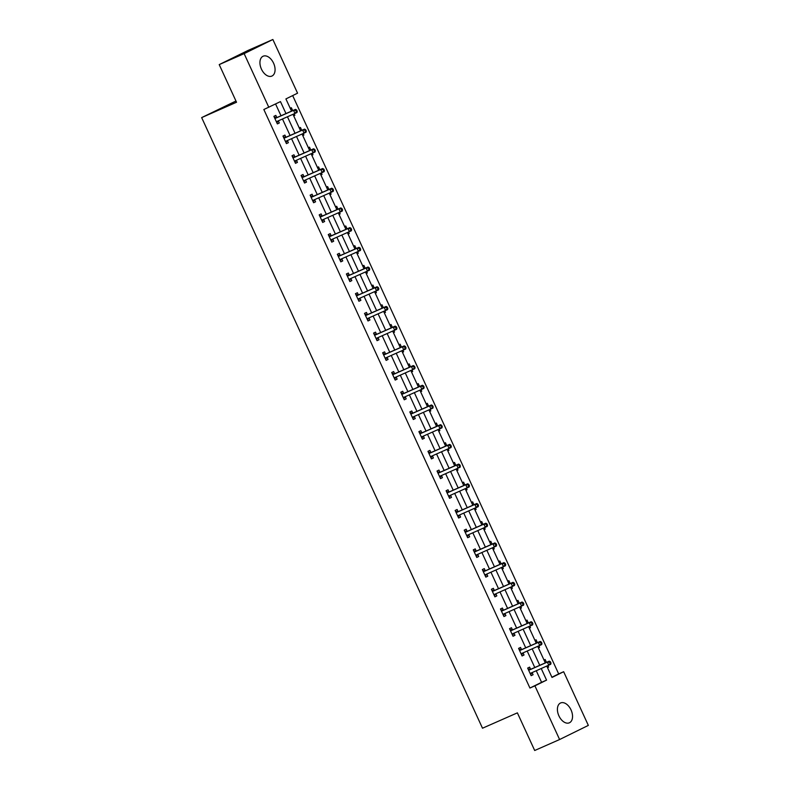 <?xml version="1.0" encoding="UTF-8"?>
<svg xmlns="http://www.w3.org/2000/svg" width="790" height="790" viewBox="0 0 790 790"><rect width="100%" height="100%" fill="white"/><g stroke="black" fill="none" stroke-linecap="round" stroke-linejoin="round"><path stroke-width="1.19" d="M558.915 715.868A10.843 6.745 -113.8 0 1 560.604 702.962A10.843 6.745 -113.8 0 1 571.032 709.904A10.843 6.745 -113.8 0 1 569.343 722.811A10.843 6.745 -113.8 0 1 558.915 715.868M261.441 69.125A10.843 6.745 -113.8 0 1 263.129 56.218A10.843 6.745 -113.8 0 1 273.567 63.17A10.843 6.745 -113.8 0 1 271.869 76.077A10.843 6.745 -113.8 0 1 261.441 69.125M235.963 101.011L201.657 117.601L482.502 728.212L517.381 712.856L534.692 750.5L559.606 739.529L534.909 685.848L546.562 680.121L541.249 668.567M201.657 117.601L236.526 102.246L219.215 64.602L247.961 50.471L272.866 39.5L297.563 93.181L285.911 98.918L291.53 111.133M551.904 677.237L558.668 673.91L292.675 95.59M558.668 673.91L563.655 671.717L588.343 725.398L559.606 739.529M290.226 108.309L291.362 107.746L292.685 110.62M293.712 115.883L294.848 115.33L294.176 113.869M299.291 128.01L300.427 127.457L301.75 130.33M302.777 135.594L303.913 135.031L303.241 133.569M308.357 147.72L309.492 147.157L310.816 150.031M311.843 155.294L312.978 154.741L312.307 153.28M317.422 167.421L318.558 166.868L319.881 169.741M320.908 175.005L322.043 174.442L321.362 172.98M326.477 187.131L327.613 186.568L328.936 189.442M329.963 194.705L331.099 194.152L330.427 192.691M335.543 206.832L336.678 206.279L338.001 209.153M339.029 214.416L340.164 213.853L339.493 212.392M344.608 226.542L345.744 225.98L347.067 228.853M348.094 234.117L349.229 233.564L348.558 232.102M353.673 246.243L354.809 245.69L356.132 248.564M357.159 253.827L358.295 253.264L357.623 251.803M362.738 265.944L363.874 265.391L365.197 268.264M366.224 273.528L367.36 272.965L366.688 271.513M371.804 285.654L372.929 285.091L374.253 287.975M375.29 293.228L376.415 292.675L375.744 291.214M380.859 305.355L381.995 304.802L383.318 307.675M384.345 312.939L385.481 312.376L384.809 310.914M389.924 325.065L391.06 324.502L392.383 327.386M393.41 332.639L394.546 332.086L393.874 330.625M398.99 344.766L400.125 344.213L401.448 347.087M402.475 352.35L403.611 351.787L402.94 350.326M408.055 364.476L409.19 363.913L410.514 366.797M411.541 372.05L412.676 371.498L412.005 370.036M417.12 384.177L418.256 383.624L419.579 386.498M420.606 391.761L421.742 391.198L421.06 389.737M426.175 403.888L427.311 403.325L428.634 406.208M429.661 411.462L430.797 410.909L430.125 409.447M435.241 423.588L436.376 423.035L437.7 425.909M438.726 431.172L439.862 430.609L439.191 429.148M444.306 443.299L445.442 442.736L446.765 445.619M447.792 450.873L448.927 450.32L448.256 448.858M453.371 462.999L454.507 462.446L455.83 465.32M456.857 470.583L457.993 470.02L457.321 468.559M462.436 482.71L463.572 482.147L464.895 485.03M465.922 490.284L467.058 489.731L466.386 488.269M471.502 502.41L472.627 501.857L473.951 504.731M474.988 509.994L476.113 509.432L475.442 507.97M480.557 522.121L481.693 521.558L483.016 524.442M484.043 529.695L485.179 529.142L484.507 527.681M489.622 541.822L490.758 541.269L492.081 544.142M493.108 549.406L494.244 548.843L493.572 547.381M498.688 561.532L499.823 560.969L501.146 563.843M502.173 569.106L503.309 568.553L502.638 567.092M507.753 581.233L508.888 580.68L510.212 583.553M511.239 588.817L512.374 588.254L511.703 586.792M516.818 600.943L517.954 600.38L519.277 603.254M520.304 608.517L521.439 607.964L520.758 606.503M525.873 620.644L527.009 620.091L528.332 622.964M529.359 628.228L530.495 627.665L529.823 626.203M534.939 640.354L536.074 639.791L537.398 642.665M538.425 647.928L539.56 647.375L538.889 645.914M544.004 660.055L545.139 659.502L546.463 662.375M547.49 667.639L548.625 667.076L547.954 665.615M285.98 113.572L280.47 101.594L263.84 109.514L529.932 688.041L541.585 682.313L536.272 670.759M534.781 667.52L527.207 651.059M525.715 647.81L518.141 631.348M516.65 628.109L509.076 611.648M507.585 608.399L500.011 591.937M498.52 588.698L490.955 572.237M489.464 568.988L481.89 552.526M480.399 549.287L472.825 532.825M471.334 529.577L463.76 513.115M462.269 509.876L454.694 493.414M453.203 490.165L445.639 473.704M444.148 470.465L436.574 454.003M435.083 450.764L427.509 434.293M426.017 431.054L418.443 414.592M416.952 411.353L409.378 394.882M407.887 391.643L400.313 375.181M398.822 371.942L391.257 355.47M389.766 352.231L382.192 335.77M380.701 332.531L373.127 316.059M371.636 312.82L364.062 296.359M362.571 293.12L354.996 276.648M353.505 273.409L345.941 256.947M344.45 253.709L336.876 237.237M335.385 233.998L327.81 217.536M326.319 214.297L318.745 197.826M317.254 194.587L309.68 178.125M308.189 174.886L300.615 158.425M299.124 155.176L291.559 138.714M290.068 135.475L282.494 119.014M281.003 115.765L275.582 103.994M276.767 117.434L275.829 115.389L273.883 116.347L277.369 123.921L279.314 122.963L278.366 120.919M285.832 137.134L284.894 135.09L282.948 136.048L286.434 143.632L288.38 142.674L287.432 140.63M294.897 156.845L293.949 154.8L292.014 155.758L295.5 163.333L297.435 162.375L296.497 160.331M303.953 176.545L303.014 174.501L301.069 175.459L304.565 183.043L306.5 182.085L305.562 180.041M313.018 196.256L312.08 194.212L310.134 195.169L313.62 202.744L315.566 201.786L314.627 199.742M322.083 215.956L321.145 213.912L319.2 214.87L322.685 222.454L324.631 221.496L323.693 219.452M331.148 235.667L330.21 233.623L328.265 234.581L331.751 242.155L333.696 241.197L332.748 239.153M340.214 255.368L339.266 253.323L337.33 254.281L340.816 261.855L342.751 260.907L341.813 258.863M349.269 275.078L348.331 273.034L346.395 273.982L349.881 281.566L351.817 280.608L350.879 278.564M358.334 294.779L357.396 292.735L355.451 293.692L358.937 301.267L360.882 300.319L359.944 298.274M367.399 314.489L366.461 312.445L364.516 313.393L368.002 320.977L369.947 320.019L369.009 317.975M376.465 334.19L375.526 332.146L373.581 333.103L377.067 340.678L379.012 339.73L378.064 337.685M385.53 353.9L384.592 351.856L382.646 352.804L386.132 360.388L388.078 359.43L387.13 357.386M394.595 373.601L393.647 371.557L391.712 372.515L395.197 380.089L397.133 379.141L396.195 377.097M403.651 393.311L402.712 391.267L400.767 392.215L404.263 399.799L406.198 398.841L405.26 396.797M412.716 413.012L411.778 410.968L409.832 411.926L413.318 419.5L415.264 418.552L414.325 416.508M421.781 432.723L420.843 430.678L418.897 431.626L422.383 439.21L424.329 438.253L423.391 436.208M430.846 452.423L429.908 450.379L427.963 451.337L431.449 458.911L433.394 457.963L432.446 455.909M439.912 472.134L438.964 470.09L437.028 471.038L440.514 478.622L442.449 477.664L441.511 475.62M448.967 491.834L448.029 489.79L446.093 490.748L449.579 498.322L451.515 497.374L450.577 495.32M458.032 511.545L457.094 509.491L455.149 510.449L458.635 518.033L460.58 517.075L459.642 515.031M467.097 531.245L466.159 529.201L464.214 530.159L467.7 537.733L469.645 536.775L468.707 534.731M476.163 550.956L475.225 548.902L473.279 549.86L476.765 557.444L478.71 556.486L477.762 554.442M485.228 570.657L484.29 568.612L482.344 569.57L485.83 577.144L487.776 576.187L486.828 574.142M494.293 590.357L493.345 588.313L491.41 589.271L494.896 596.855L496.831 595.897L495.893 593.853M503.349 610.068L502.41 608.024L500.465 608.981L503.951 616.556L505.896 615.598L504.958 613.554M512.414 629.768L511.476 627.724L509.53 628.682L513.016 636.266L514.962 635.308L514.023 633.264M521.479 649.479L520.541 647.435L518.596 648.393L522.081 655.967L524.027 655.009L523.089 652.965M530.544 669.179L529.606 667.135L527.661 668.093L531.147 675.677L533.092 674.719L532.144 672.675M219.215 64.602L244.13 53.631L272.866 39.5M529.932 688.041L534.909 685.848M268.817 107.322L244.13 53.631M539.758 665.328L532.183 648.857M530.692 645.618L523.128 629.156M521.637 625.917L514.063 609.446M512.572 606.207L504.998 589.745M503.507 586.506L495.932 570.044M494.441 566.795L486.867 550.334M485.376 547.095L477.812 530.633M476.321 527.384L468.747 510.923M467.255 507.684L459.681 491.222M458.19 487.973L450.616 471.512M449.125 468.273L441.551 451.811M440.06 448.562L432.486 432.1M430.994 428.861L423.43 412.4M421.939 409.151L414.365 392.689M412.874 389.45L405.3 372.989M403.809 369.74L396.234 353.278M394.743 350.039L387.169 333.578M385.678 330.339L378.114 313.867M376.623 310.628L369.049 294.166M367.557 290.927L359.983 274.456M358.492 271.217L350.918 254.755M349.427 251.516L341.853 235.045M340.362 231.806L332.788 215.344M331.296 212.105L323.732 195.634M322.241 192.395L314.667 175.933M313.176 172.694L305.602 156.222M304.111 152.983L296.536 136.522M295.045 133.283L287.471 116.811M546.799 666.128L552.003 677.445L563.655 671.717M293.021 114.372L300.595 130.844M302.086 134.083L309.66 150.544M311.151 153.783L318.716 170.245M320.207 173.494L327.781 189.956M329.272 193.195L336.846 209.656M338.337 212.905L345.911 229.367M347.403 232.606L354.977 249.067M356.468 252.316L364.032 268.778M365.523 272.017L373.097 288.478M374.588 291.727L382.163 308.189M383.654 311.428L391.228 327.89M392.719 331.138L400.293 347.6M401.784 350.839L409.358 367.301M410.849 370.55L418.414 387.011M419.905 390.25L427.479 406.712M428.97 409.951L436.544 426.422M438.035 429.661L445.609 446.123M447.101 449.362L454.675 465.833M456.166 469.072L463.73 485.534M465.221 488.773L472.795 505.245M474.286 508.483L481.861 524.945M483.352 528.184L490.926 544.656M492.417 547.895L499.991 564.356M501.482 567.595L509.056 584.067M510.538 587.306L518.112 603.767M519.603 607.006L527.177 623.478M528.668 626.717L536.242 643.179M537.733 646.418L545.307 662.879M541.585 682.313L546.562 680.121M277.329 123.842L279.314 122.963M293.692 115.834L294.848 115.33M302.758 135.544L303.913 135.031M286.395 143.543L288.38 142.674M311.823 155.245L312.978 154.741M295.46 163.254L297.435 162.375M320.878 174.955L322.043 174.442M304.525 182.954L306.5 182.085M329.944 194.656L331.099 194.152M313.581 202.665L315.566 201.786M339.009 214.367L340.164 213.853M322.646 222.365L324.631 221.496M348.074 234.067L349.229 233.564M331.711 242.076L333.696 241.197M357.139 253.778L358.295 253.264M340.776 261.776L342.751 260.907M366.195 273.478L367.36 272.965M349.842 281.487L351.817 280.608M375.26 293.189L376.415 292.675M358.907 301.188L360.882 300.319M384.325 312.889L385.481 312.376M367.962 320.888L369.947 320.019M393.39 332.59L394.546 332.086M377.028 340.599L379.012 339.73M402.456 352.3L403.611 351.787M386.093 360.299L388.078 359.43M411.521 372.001L412.676 371.498M395.158 380.01L397.133 379.141M420.576 391.712L421.742 391.198M404.223 399.71L406.198 398.841M429.642 411.412L430.797 410.909M413.279 419.421L415.264 418.552M438.707 431.123L439.862 430.609M422.344 439.122L424.329 438.253M447.772 450.823L448.927 450.32M431.409 458.832L433.394 457.963M456.837 470.534L457.993 470.02M440.474 478.533L442.449 477.664M465.893 490.235L467.058 489.731M449.54 498.243L451.515 497.374M474.958 509.945L476.113 509.432M458.605 517.944L460.58 517.075M484.023 529.646L485.179 529.142M467.66 537.654L469.645 536.775M493.088 549.356L494.244 548.843M476.726 557.355L478.71 556.486M502.154 569.057L503.309 568.553M485.791 577.065L487.776 576.187M511.219 588.767L512.374 588.254M494.856 596.766L496.831 595.897M520.274 608.468L521.439 607.964M503.921 616.476L505.896 615.598M529.34 628.178L530.495 627.665M512.977 636.177L514.962 635.308M538.405 647.879L539.56 647.375M522.042 655.888L524.027 655.009M547.47 667.59L548.625 667.076M531.107 675.588L533.092 674.719M297.228 111.311L296.645 110.047L295.865 110.432L296.447 111.696L297.228 111.311L296.951 112.545L276.875 121.482A1.392 1.086 -116.2 0 0 276.54 121.739L276.431 121.877M296.447 111.696L295.006 113.503L293.554 110.343L295.5 109.385L277.359 117.374A1.392 1.086 -116.2 0 1 276.944 117.443L274.318 117.295M274.821 118.391L275.009 118.401A1.392 1.086 -116.2 0 0 275.414 118.322L293.554 110.343L295.865 110.432M276.54 121.739L278.485 120.781A1.392 1.086 -116.2 0 0 278.485 120.781L276.856 122.806M296.645 110.047L295.5 109.385M306.293 131.022L305.71 129.758L304.93 130.143L305.513 131.397L306.293 131.022L306.016 132.246L285.931 141.193A1.392 1.086 -116.2 0 0 285.605 141.44L285.496 141.588M305.513 131.397L304.071 133.204L302.619 130.044L304.555 129.096L286.424 137.075A1.392 1.086 -116.2 0 1 286.01 137.144L283.383 136.996M283.887 138.092L284.064 138.102A1.392 1.086 -116.2 0 0 284.479 138.033L302.619 130.044L304.93 130.143M285.605 141.44L287.55 140.492A1.392 1.086 -116.2 0 0 287.55 140.492L285.921 142.506M305.71 129.758L304.555 129.096M315.348 150.722L314.776 149.458L313.995 149.843L314.578 151.107L315.348 150.722L315.072 151.957L294.996 160.893A1.392 1.086 -116.2 0 0 294.67 161.15L294.551 161.288M314.578 151.107L313.136 152.914L311.685 149.754L313.62 148.797L295.49 156.785A1.392 1.086 -116.2 0 1 295.075 156.855L292.448 156.706M292.952 157.803L293.13 157.812A1.392 1.086 -116.2 0 0 293.544 157.733L311.685 149.754L313.995 149.843M296.625 160.182A1.392 1.086 -116.2 0 0 296.606 160.192L294.986 162.217M314.776 149.458L313.62 148.797M324.413 170.433L323.831 169.169L323.061 169.554L323.643 170.808L324.413 170.433L324.137 171.657L304.061 180.604A1.392 1.086 -116.2 0 0 303.735 180.851L303.617 180.999M323.643 170.808L322.202 172.615L320.74 169.455L322.685 168.507L304.555 176.486A1.392 1.086 -116.2 0 1 304.14 176.555L301.513 176.407M302.017 177.503L302.195 177.513A1.392 1.086 -116.2 0 0 302.61 177.444L320.74 169.455L323.061 169.554M305.691 179.883A1.392 1.086 -116.2 0 0 305.671 179.903L304.041 181.917M323.831 169.169L322.685 168.507M333.479 190.133L332.896 188.869L332.126 189.254L332.699 190.518L333.479 190.133L333.202 191.368L313.126 200.305A1.392 1.086 -116.2 0 0 312.791 200.561L312.682 200.7M332.699 190.518L331.257 192.326L329.805 189.166L331.751 188.208L313.61 196.197A1.392 1.086 -116.2 0 1 313.196 196.266L310.579 196.118M311.082 197.214L311.26 197.224A1.392 1.086 -116.2 0 0 311.675 197.144L329.805 189.166L332.126 189.254M314.746 199.594A1.392 1.086 -116.2 0 0 314.736 199.603L313.107 201.628M332.896 188.869L331.751 188.208M342.544 209.844L341.961 208.58L341.181 208.955L341.764 210.219L342.544 209.844L342.268 211.068L322.192 220.015A1.392 1.086 -116.2 0 0 321.856 220.262L321.747 220.4M341.764 210.219L340.322 212.026L338.871 208.866L340.816 207.918L322.675 215.897A1.392 1.086 -116.2 0 1 322.261 215.966L319.634 215.818M320.138 216.914L320.325 216.924A1.392 1.086 -116.2 0 0 320.74 216.855L338.871 208.866L341.181 208.955M323.811 219.294A1.392 1.086 -116.2 0 0 323.801 219.314L322.172 221.328M341.961 208.58L340.816 207.918M351.609 229.544L351.027 228.28L350.247 228.666L350.829 229.93L351.609 229.544L351.333 230.779L331.247 239.716A1.392 1.086 -116.2 0 0 330.921 239.972L330.812 240.111M350.829 229.93L349.387 231.737L347.936 228.577L349.881 227.619L331.741 235.608A1.392 1.086 -116.2 0 1 331.326 235.677L328.699 235.529M329.203 236.625L329.381 236.635A1.392 1.086 -116.2 0 0 329.795 236.556L347.936 228.577L350.247 228.666M330.921 239.972L332.866 239.014A1.392 1.086 -116.2 0 0 332.866 239.014L331.237 241.039M351.027 228.28L349.881 227.619M360.665 249.255L360.092 247.991L359.312 248.366L359.894 249.63L360.665 249.255L360.388 250.479L340.312 259.426A1.392 1.086 -116.2 0 0 339.986 259.673L339.878 259.811M359.894 249.63L358.453 251.437L357.001 248.277L358.937 247.329L340.806 255.308A1.392 1.086 -116.2 0 1 340.391 255.377L337.765 255.229M338.268 256.325L338.446 256.335A1.392 1.086 -116.2 0 0 338.861 256.266L357.001 248.277L359.312 248.366M339.986 259.673L341.932 258.725A1.392 1.086 -116.2 0 0 341.932 258.725L340.302 260.74M360.092 247.991L358.937 247.329M369.73 268.956L369.147 267.692L368.377 268.077L368.96 269.341L369.73 268.956L369.453 270.19L349.378 279.127A1.392 1.086 -116.2 0 0 349.052 279.384L348.933 279.522M368.96 269.341L367.518 271.148L366.066 267.988L368.002 267.03L349.871 275.009A1.392 1.086 -116.2 0 1 349.457 275.088L346.83 274.94M347.333 276.036L347.511 276.046A1.392 1.086 -116.2 0 0 347.926 275.967L366.066 267.988L368.377 268.077M349.052 279.384L350.987 278.426A1.392 1.086 -116.2 0 0 350.987 278.426L349.368 280.45M369.147 267.692L368.002 267.03M378.795 288.666L378.213 287.402L377.442 287.777L378.015 289.041L378.795 288.666L378.519 289.891L358.443 298.827A1.392 1.086 -116.2 0 0 358.117 299.084L357.998 299.222M378.015 289.041L376.573 290.848L375.122 287.688L377.067 286.74L358.937 294.719A1.392 1.086 -116.2 0 1 358.522 294.788L355.895 294.64M356.399 295.737L356.576 295.746A1.392 1.086 -116.2 0 0 356.991 295.677L375.122 287.688L377.442 287.777M358.117 299.084L360.052 298.136A1.392 1.086 -116.2 0 0 360.052 298.136L358.423 300.151M378.213 287.402L377.067 286.74M387.86 308.367L387.278 307.103L386.498 307.488L387.08 308.752L387.86 308.367L387.584 309.601L367.508 318.538A1.392 1.086 -116.2 0 0 367.172 318.795L367.064 318.933M387.08 308.752L385.639 310.559L384.187 307.399L386.132 306.441L367.992 314.42A1.392 1.086 -116.2 0 1 367.577 314.499L364.96 314.351M365.454 315.437L365.642 315.457A1.392 1.086 -116.2 0 0 366.056 315.378L384.187 307.399L386.498 307.488M367.172 318.795L369.118 317.837A1.392 1.086 -116.2 0 0 369.118 317.837L367.488 319.861M387.278 307.103L386.132 306.441M396.926 328.077L396.343 326.813L395.563 327.188L396.146 328.452L396.926 328.077L396.649 329.302L376.573 338.238A1.392 1.086 -116.2 0 0 376.238 338.495L376.129 338.634M396.146 328.452L394.704 330.26L393.252 327.1L395.197 326.142L377.057 334.131A1.392 1.086 -116.2 0 1 376.642 334.2L374.016 334.051M374.519 335.148L374.707 335.157A1.392 1.086 -116.2 0 0 375.112 335.088L393.252 327.1L395.563 327.188M378.193 337.528A1.392 1.086 -116.2 0 0 378.183 337.547L376.553 339.562M396.343 326.813L395.197 326.142M405.991 347.778L405.408 346.514L404.628 346.899L405.211 348.163L405.991 347.778L405.714 349.012L385.629 357.949A1.392 1.086 -116.2 0 0 385.303 358.206L385.194 358.344M405.211 348.163L403.769 349.96L402.317 346.81L404.253 345.852L386.122 353.831A1.392 1.086 -116.2 0 1 385.708 353.91L383.081 353.762M383.584 354.848L383.762 354.858A1.392 1.086 -116.2 0 0 384.177 354.789L402.317 346.81L404.628 346.899M385.303 358.206L387.248 357.248A1.392 1.086 -116.2 0 0 387.248 357.248L385.619 359.272M405.408 346.514L404.253 345.852M415.046 367.488L414.474 366.224L413.693 366.6L414.276 367.863L415.046 367.488L414.77 368.713L394.694 377.65A1.392 1.086 -116.2 0 0 394.368 377.906L394.25 378.045M414.276 367.863L412.834 369.671L411.383 366.511L413.318 365.553L395.188 373.542A1.392 1.086 -116.2 0 1 394.773 373.611L392.146 373.463M392.65 374.559L392.828 374.569A1.392 1.086 -116.2 0 0 393.242 374.5L411.383 366.511L413.693 366.6M396.323 376.939A1.392 1.086 -116.2 0 0 396.303 376.958L394.684 378.973M414.474 366.224L413.318 365.553M424.112 387.189L423.529 385.925L422.759 386.31L423.341 387.574L424.112 387.189L423.835 388.423L403.759 397.36A1.392 1.086 -116.2 0 0 403.433 397.617L403.315 397.755M423.341 387.574L421.9 389.371L420.438 386.221L422.383 385.263L404.253 393.242A1.392 1.086 -116.2 0 1 403.838 393.321L401.211 393.173M401.715 394.259L401.893 394.269A1.392 1.086 -116.2 0 0 402.308 394.2L420.438 386.221L422.759 386.31M405.389 396.639A1.392 1.086 -116.2 0 0 405.369 396.659L403.739 398.683M423.529 385.925L422.383 385.263M433.177 406.899L432.594 405.635L431.824 406.011L432.397 407.275L433.177 406.899L432.9 408.124L412.824 417.061A1.392 1.086 -116.2 0 0 412.489 417.318L412.38 417.456M432.397 407.275L430.955 409.082L429.503 405.922L431.449 404.964L413.308 412.953A1.392 1.086 -116.2 0 1 412.894 413.022L410.277 412.874M410.78 413.97L410.958 413.98A1.392 1.086 -116.2 0 0 411.373 413.911L429.503 405.922L431.824 406.011M414.444 416.35A1.392 1.086 -116.2 0 0 414.434 416.36L412.805 418.384M432.594 405.635L431.449 404.964M442.242 426.6L441.659 425.336L440.879 425.721L441.462 426.985L442.242 426.6L441.966 427.834L421.89 436.771A1.392 1.086 -116.2 0 0 421.554 437.028L421.445 437.166M441.462 426.985L440.02 428.782L438.569 425.632L440.514 424.674L422.374 432.653A1.392 1.086 -116.2 0 1 421.959 432.732L419.332 432.584M419.836 433.671L420.023 433.68A1.392 1.086 -116.2 0 0 420.438 433.611L438.569 425.632L440.879 425.721M423.509 436.05A1.392 1.086 -116.2 0 0 423.499 436.07L421.87 438.094M441.659 425.336L440.514 424.674M451.307 446.301L450.725 445.047L449.945 445.422L450.527 446.686L451.307 446.301L451.031 447.535L430.945 456.472A1.392 1.086 -116.2 0 0 430.619 456.729L430.51 456.867M450.527 446.686L449.085 448.493L447.634 445.333L449.579 444.375L431.439 452.364A1.392 1.086 -116.2 0 1 431.024 452.433L428.397 452.285M428.901 453.381L429.079 453.391A1.392 1.086 -116.2 0 0 429.493 453.322L447.634 445.333L449.945 445.422M430.619 456.729L432.565 455.771A1.392 1.086 -116.2 0 0 432.565 455.771L430.935 457.795M450.725 445.047L449.579 444.375M460.363 466.011L459.79 464.747L459.01 465.132L459.592 466.396L460.363 466.011L460.086 467.246L440.01 476.182A1.392 1.086 -116.2 0 0 439.684 476.439L439.576 476.577M459.592 466.396L458.151 468.194L456.699 465.043L458.635 464.086L440.504 472.065A1.392 1.086 -116.2 0 1 440.089 472.144L437.463 471.995M437.966 473.082L438.144 473.091A1.392 1.086 -116.2 0 0 438.559 473.022L456.699 465.043L459.01 465.132M441.64 475.462A1.392 1.086 -116.2 0 0 441.63 475.481L440 477.506M459.79 464.747L458.635 464.086M469.428 485.712L468.845 484.458L468.075 484.833L468.658 486.097L469.428 485.712L469.151 486.946L449.076 495.883A1.392 1.086 -116.2 0 0 448.75 496.14L448.631 496.278M468.658 486.097L467.216 487.904L465.764 484.744L467.7 483.786L449.569 491.775A1.392 1.086 -116.2 0 1 449.154 491.844L446.528 491.696M447.031 492.792L447.209 492.802A1.392 1.086 -116.2 0 0 447.624 492.723L465.764 484.744L468.075 484.833M448.75 496.14L450.685 495.182A1.392 1.086 -116.2 0 0 450.685 495.182L449.066 497.206M468.845 484.458L467.7 483.786M478.493 505.422L477.911 504.158L477.14 504.543L477.713 505.807L478.493 505.422L478.217 506.657L458.141 515.594A1.392 1.086 -116.2 0 0 457.815 515.85L457.696 515.989M477.713 505.807L476.271 507.605L474.82 504.454L476.765 503.497L458.635 511.476A1.392 1.086 -116.2 0 1 458.22 511.555L455.593 511.406M456.097 512.493L456.274 512.503A1.392 1.086 -116.2 0 0 456.689 512.433L474.82 504.454L477.14 504.543M459.76 514.873A1.392 1.086 -116.2 0 0 459.75 514.892L458.121 516.917M477.911 504.158L476.765 503.497M487.558 525.123L486.976 523.859L486.196 524.244L486.778 525.508L487.558 525.123L487.282 526.357L467.206 535.294A1.392 1.086 -116.2 0 0 466.87 535.551L466.762 535.689M486.778 525.508L485.337 527.315L483.885 524.155L485.83 523.197L467.69 531.186A1.392 1.086 -116.2 0 1 467.275 531.255L464.658 531.107M465.152 532.203L465.34 532.213A1.392 1.086 -116.2 0 0 465.754 532.134L483.885 524.155L486.196 524.244M466.87 535.551L468.816 534.593A1.392 1.086 -116.2 0 0 468.816 534.593L467.186 536.617M486.976 523.859L485.83 523.197M496.624 544.833L496.041 543.569L495.261 543.955L495.844 545.219L496.624 544.833L496.347 546.068L476.271 555.005A1.392 1.086 -116.2 0 0 475.935 555.261L475.827 555.4M495.844 545.219L494.402 547.016L492.95 543.856L494.896 542.908L476.755 550.887A1.392 1.086 -116.2 0 1 476.34 550.966L473.714 550.808M474.217 551.904L474.405 551.914A1.392 1.086 -116.2 0 0 474.81 551.845L492.95 543.856L495.261 543.955M475.935 555.261L477.881 554.304A1.392 1.086 -116.2 0 0 477.881 554.304L476.252 556.318M496.041 543.569L494.896 542.908M505.689 564.534L505.106 563.27L504.326 563.655L504.909 564.919L505.689 564.534L505.412 565.768L485.327 574.705A1.392 1.086 -116.2 0 0 485.001 574.962L484.892 575.1M504.909 564.919L503.467 566.726L502.015 563.566L503.951 562.608L485.82 570.597A1.392 1.086 -116.2 0 1 485.406 570.666L482.779 570.518M483.283 571.614L483.46 571.624A1.392 1.086 -116.2 0 0 483.875 571.545L502.015 563.566L504.326 563.655M485.001 574.962L486.946 574.004A1.392 1.086 -116.2 0 0 486.946 574.004L485.317 576.029M505.106 563.27L503.951 562.608M514.744 584.245L514.171 582.981L513.391 583.366L513.974 584.63L514.744 584.245L514.468 585.469L494.392 594.416A1.392 1.086 -116.2 0 0 494.066 594.673L493.947 594.811M513.974 584.63L512.532 586.427L511.081 583.267L513.016 582.319L494.886 590.298A1.392 1.086 -116.2 0 1 494.471 590.377L491.844 590.219M492.348 591.315L492.526 591.325A1.392 1.086 -116.2 0 0 492.94 591.256L511.081 583.267L513.391 583.366M496.021 593.695A1.392 1.086 -116.2 0 0 496.002 593.715L494.382 595.729M514.171 582.981L513.016 582.319M523.81 603.945L523.227 602.681L522.457 603.066L523.039 604.33L523.81 603.945L523.533 605.18L503.457 614.116A1.392 1.086 -116.2 0 0 503.131 614.373L503.013 614.511M523.039 604.33L521.598 606.137L520.136 602.977L522.081 602.019L503.951 610.008A1.392 1.086 -116.2 0 1 503.536 610.077L500.909 609.929M501.413 611.025L501.591 611.035A1.392 1.086 -116.2 0 0 502.006 610.956L520.136 602.977L522.457 603.066M505.087 613.405A1.392 1.086 -116.2 0 0 505.067 613.415L503.437 615.44M523.227 602.681L522.081 602.019M532.875 623.656L532.292 622.392L531.522 622.777L532.095 624.031L532.875 623.656L532.598 624.88L512.522 633.827A1.392 1.086 -116.2 0 0 512.187 634.074L512.078 634.222M532.095 624.031L530.653 625.838L529.201 622.678L531.147 621.73L513.006 629.709A1.392 1.086 -116.2 0 1 512.592 629.778L509.975 629.63M510.478 630.726L510.656 630.736A1.392 1.086 -116.2 0 0 511.071 630.667L529.201 622.678L531.522 622.777M514.142 633.106A1.392 1.086 -116.2 0 0 514.132 633.126L512.503 635.14M532.292 622.392L531.147 621.73M541.94 643.356L541.357 642.092L540.577 642.477L541.16 643.741L541.94 643.356L541.663 644.591L521.588 653.528A1.392 1.086 -116.2 0 0 521.252 653.784L521.143 653.923M541.16 643.741L539.718 645.549L538.267 642.389L540.212 641.431L522.072 649.419A1.392 1.086 -116.2 0 1 521.657 649.489L519.03 649.341M519.534 650.437L519.721 650.447A1.392 1.086 -116.2 0 0 520.136 650.368L538.267 642.389L540.577 642.477M523.207 652.817A1.392 1.086 -116.2 0 0 523.197 652.826L521.568 654.851M541.357 642.092L540.212 641.431M551.005 663.067L550.423 661.803L549.643 662.188L550.225 663.442L551.005 663.067L550.729 664.291L530.643 673.238A1.392 1.086 -116.2 0 0 530.317 673.485L530.208 673.623M550.225 663.442L548.783 665.249L547.332 662.089L549.277 661.141L531.137 669.12A1.392 1.086 -116.2 0 1 530.722 669.189L528.095 669.041M528.599 670.137L528.777 670.147A1.392 1.086 -116.2 0 0 529.191 670.078L547.332 662.089L549.643 662.188M530.317 673.485L532.263 672.537A1.392 1.086 -116.2 0 0 532.263 672.537L530.633 674.551M550.423 661.803L549.277 661.141M275.009 118.401L276.944 117.443M275.414 118.322L277.359 117.374M284.064 138.102L286.01 137.144M284.479 138.033L286.424 137.075M293.13 157.812L295.075 156.855M293.544 157.733L295.49 156.785M294.67 161.15L296.606 160.192M302.195 177.513L304.14 176.555M302.61 177.444L304.555 176.486M303.735 180.851L305.671 179.903M311.26 197.224L313.196 196.266M311.675 197.144L313.61 196.197M312.791 200.561L314.736 199.603M320.325 216.924L322.261 215.966M320.74 216.855L322.675 215.897M321.856 220.262L323.801 219.314M329.381 236.635L331.326 235.677M329.795 236.556L331.741 235.608M338.446 256.335L340.391 255.377M338.861 256.266L340.806 255.308M347.511 276.046L349.457 275.088M347.926 275.967L349.871 275.009M356.576 295.746L358.522 294.788M356.991 295.677L358.937 294.719M365.642 315.457L367.577 314.499M366.056 315.378L367.992 314.42M374.707 335.157L376.642 334.2M375.112 335.088L377.057 334.131M376.238 338.495L378.183 337.547M383.762 354.858L385.708 353.91M384.177 354.789L386.122 353.831M392.828 374.569L394.773 373.611M393.242 374.5L395.188 373.542M394.368 377.906L396.303 376.958M401.893 394.269L403.838 393.321M402.308 394.2L404.253 393.242M403.433 397.617L405.369 396.659M410.958 413.98L412.894 413.022M411.373 413.911L413.308 412.953M412.489 417.318L414.434 416.36M420.023 433.68L421.959 432.732M420.438 433.611L422.374 432.653M421.554 437.028L423.499 436.07M429.079 453.391L431.024 452.433M429.493 453.322L431.439 452.364M438.144 473.091L440.089 472.144M438.559 473.022L440.504 472.065M439.684 476.439L441.63 475.481M447.209 492.802L449.154 491.844M447.624 492.723L449.569 491.775M456.274 512.503L458.22 511.555M456.689 512.433L458.635 511.476M457.815 515.85L459.75 514.892M465.34 532.213L467.275 531.255M465.754 532.134L467.69 531.186M474.405 551.914L476.34 550.966M474.81 551.845L476.755 550.887M483.46 571.624L485.406 570.666M483.875 571.545L485.82 570.597M492.526 591.325L494.471 590.377M492.94 591.256L494.886 590.298M494.066 594.673L496.002 593.715M501.591 611.035L503.536 610.077M502.006 610.956L503.951 610.008M503.131 614.373L505.067 613.415M510.656 630.736L512.592 629.778M511.071 630.667L513.006 629.709M512.187 634.074L514.132 633.126M519.721 650.447L521.657 649.489M520.136 650.368L522.072 649.419M521.252 653.784L523.197 652.826M528.777 670.147L530.722 669.189M529.191 670.078L531.137 669.12"/></g></svg>
